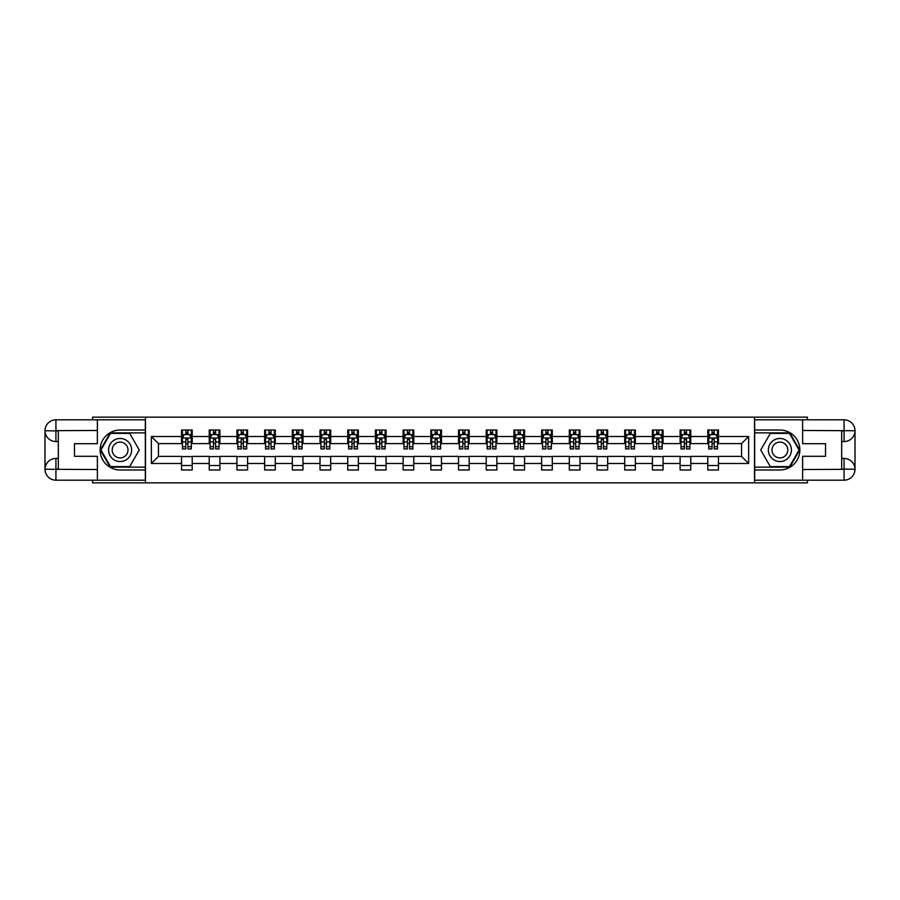 <?xml version="1.0" encoding="UTF-8"?>
<svg xmlns="http://www.w3.org/2000/svg" width="900" height="900" viewBox="0 0 900 900"><rect width="100%" height="100%" fill="white"/><g stroke="black" fill="none" stroke-linecap="round" stroke-linejoin="round"><path stroke-width="1.35" d="M92.587 480.184L92.587 482.85L807.413 482.85L807.413 480.184M807.413 419.816L807.413 417.15L754.504 417.15L754.504 482.85M754.504 417.15L92.587 417.15L92.587 419.816M145.496 482.85L145.496 417.15M718.459 436.511L718.459 430.02L707.805 430.02L707.805 436.511L690.761 436.511L690.761 430.02L680.107 430.02L680.107 436.511L663.064 436.511L663.064 430.02L652.41 430.02L652.41 436.511L635.366 436.511L635.366 430.02L624.712 430.02L624.712 436.511L607.669 436.511L607.669 430.02L597.015 430.02L597.015 436.511L579.971 436.511L579.971 430.02L569.317 430.02L569.317 436.511L552.274 436.511L552.274 430.02L541.62 430.02L541.62 436.511L524.576 436.511L524.576 430.02L513.923 430.02L513.923 436.511L496.879 436.511L496.879 430.02L486.225 430.02L486.225 436.511L469.181 436.511L469.181 430.02L458.527 430.02L458.527 436.511L441.473 436.511L441.473 430.02L430.819 430.02L430.819 436.511L413.775 436.511L413.775 430.02L403.121 430.02L403.121 436.511L386.077 436.511L386.077 430.02L375.424 430.02L375.424 436.511L358.38 436.511L358.38 430.02L347.726 430.02L347.726 436.511L330.683 436.511L330.683 430.02L320.029 430.02L320.029 436.511L302.985 436.511L302.985 430.02L292.331 430.02L292.331 436.511L275.287 436.511L275.287 430.02L264.634 430.02L264.634 436.511L247.59 436.511L247.59 430.02L236.936 430.02L236.936 436.511L219.893 436.511L219.893 430.02L209.239 430.02L209.239 436.511L192.195 436.511L192.195 430.02L181.541 430.02L181.541 436.511L151.357 436.511L151.357 463.489L158.456 456.39L181.541 456.39L181.541 469.98L192.195 469.98L192.195 456.39L209.239 456.39L209.239 469.98L219.893 469.98L219.893 456.39L236.936 456.39L236.936 469.98L247.59 469.98L247.59 456.39L264.634 456.39L264.634 469.98L275.287 469.98L275.287 456.39L292.331 456.39L292.331 469.98L302.985 469.98L302.985 456.39L320.029 456.39L320.029 469.98L330.683 469.98L330.683 456.39L347.726 456.39L347.726 469.98L358.38 469.98L358.38 456.39L375.424 456.39L375.424 469.98L386.077 469.98L386.077 456.39L403.121 456.39L403.121 469.98L413.775 469.98L413.775 456.39L430.819 456.39L430.819 469.98L441.473 469.98L441.473 456.39L458.527 456.39L458.527 469.98L469.181 469.98L469.181 456.39L486.225 456.39L486.225 469.98L496.879 469.98L496.879 456.39L513.923 456.39L513.923 469.98L524.576 469.98L524.576 456.39L541.62 456.39L541.62 469.98L552.274 469.98L552.274 456.39L569.317 456.39L569.317 469.98L579.971 469.98L579.971 456.39L597.015 456.39L597.015 469.98L607.669 469.98L607.669 456.39L624.712 456.39L624.712 469.98L635.366 469.98L635.366 456.39L652.41 456.39L652.41 469.98L663.064 469.98L663.064 456.39L680.107 456.39L680.107 469.98L690.761 469.98L690.761 456.39L707.805 456.39L707.805 469.98L718.459 469.98L718.459 456.39L741.544 456.39L741.544 443.61L718.459 443.61L718.459 436.511L748.643 436.511L748.643 463.489L718.459 463.489M707.805 463.489L690.761 463.489M680.107 463.489L663.064 463.489M652.41 463.489L635.366 463.489M624.712 463.489L607.669 463.489M597.015 463.489L579.971 463.489M569.317 463.489L552.274 463.489M541.62 463.489L524.576 463.489M513.923 463.489L496.879 463.489M486.225 463.489L469.181 463.489M458.527 463.489L441.473 463.489M430.819 463.489L413.775 463.489M403.121 463.489L386.077 463.489M375.424 463.489L358.38 463.489M347.726 463.489L330.683 463.489M320.029 463.489L302.985 463.489M292.331 463.489L275.287 463.489M264.634 463.489L247.59 463.489M236.936 463.489L219.893 463.489M209.239 463.489L192.195 463.489M181.541 463.489L151.357 463.489M707.805 436.511L707.805 443.61L690.761 443.61L690.761 436.511M680.107 436.511L680.107 443.61L663.064 443.61L663.064 436.511M652.41 436.511L652.41 443.61L635.366 443.61L635.366 436.511M624.712 436.511L624.712 443.61L607.669 443.61L607.669 436.511M597.015 436.511L597.015 443.61L579.971 443.61L579.971 436.511M569.317 436.511L569.317 443.61L552.274 443.61L552.274 436.511M541.62 436.511L541.62 443.61L524.576 443.61L524.576 436.511M513.923 436.511L513.923 443.61L496.879 443.61L496.879 436.511M486.225 436.511L486.225 443.61L469.181 443.61L469.181 436.511M458.527 436.511L458.527 443.61L441.473 443.61L441.473 436.511M430.819 436.511L430.819 443.61L413.775 443.61L413.775 436.511M403.121 436.511L403.121 443.61L386.077 443.61L386.077 436.511M375.424 436.511L375.424 443.61L358.38 443.61L358.38 436.511M347.726 436.511L347.726 443.61L330.683 443.61L330.683 436.511M320.029 436.511L320.029 443.61L302.985 443.61L302.985 436.511M292.331 436.511L292.331 443.61L275.287 443.61L275.287 436.511M264.634 436.511L264.634 443.61L247.59 443.61L247.59 436.511M236.936 436.511L236.936 443.61L219.893 443.61L219.893 436.511M209.239 436.511L209.239 443.61L192.195 443.61L192.195 436.511M181.541 436.511L181.541 443.61L158.456 443.61L151.357 436.511M158.456 443.61L158.456 456.39M748.643 463.489L741.544 456.39M741.544 443.61L748.643 436.511M181.541 434.464L182.43 434.464M185.805 434.464L187.931 434.464M191.306 434.464L192.195 434.464M181.541 443.43L182.43 443.43M185.805 443.43L187.931 443.43M191.306 443.43L192.195 443.43M181.541 456.57L192.195 456.57M181.541 465.536L192.195 465.536M209.239 456.57L219.893 456.57M209.239 465.536L219.893 465.536M209.239 434.464L210.127 434.464M213.502 434.464L215.629 434.464M219.004 434.464L219.893 434.464M209.239 443.43L210.127 443.43M213.502 443.43L215.629 443.43M219.004 443.43L219.893 443.43M236.936 456.57L247.59 456.57M236.936 465.536L247.59 465.536M236.936 434.464L237.825 434.464M241.2 434.464L243.326 434.464M246.701 434.464L247.59 434.464M236.936 443.43L237.825 443.43M241.2 443.43L243.326 443.43M246.701 443.43L247.59 443.43M264.634 456.57L275.287 456.57M264.634 465.536L275.287 465.536M264.634 434.464L265.523 434.464M268.898 434.464L271.024 434.464M274.399 434.464L275.287 434.464M264.634 443.43L265.523 443.43M268.898 443.43L271.024 443.43M274.399 443.43L275.287 443.43M292.331 456.57L302.985 456.57M292.331 465.536L302.985 465.536M292.331 434.464L293.22 434.464M296.595 434.464L298.721 434.464M302.096 434.464L302.985 434.464M292.331 443.43L293.22 443.43M296.595 443.43L298.721 443.43M302.096 443.43L302.985 443.43M320.029 456.57L330.683 456.57M320.029 465.536L330.683 465.536M320.029 434.464L320.918 434.464M324.293 434.464L326.419 434.464M329.794 434.464L330.683 434.464M320.029 443.43L320.918 443.43M324.293 443.43L326.419 443.43M329.794 443.43L330.683 443.43M347.726 456.57L358.38 456.57M347.726 465.536L358.38 465.536M347.726 434.464L348.615 434.464M351.99 434.464L354.116 434.464M357.491 434.464L358.38 434.464M347.726 443.43L348.615 443.43M351.99 443.43L354.116 443.43M357.491 443.43L358.38 443.43M375.424 456.57L386.077 456.57M375.424 465.536L386.077 465.536M375.424 434.464L376.312 434.464M379.688 434.464L381.825 434.464M385.189 434.464L386.077 434.464M375.424 443.43L376.312 443.43M379.688 443.43L381.825 443.43M385.189 443.43L386.077 443.43M403.121 456.57L413.775 456.57M403.121 465.536L413.775 465.536M403.121 434.464L404.01 434.464M407.385 434.464L409.522 434.464M412.886 434.464L413.775 434.464M403.121 443.43L404.01 443.43M407.385 443.43L409.522 443.43M412.886 443.43L413.775 443.43M430.819 456.57L441.473 456.57M430.819 465.536L441.473 465.536M430.819 434.464L431.707 434.464M435.082 434.464L437.22 434.464M440.595 434.464L441.473 434.464M430.819 443.43L431.707 443.43M435.082 443.43L437.22 443.43M440.595 443.43L441.473 443.43M458.527 456.57L469.181 456.57M458.527 465.536L469.181 465.536M458.527 434.464L459.405 434.464M462.78 434.464L464.918 434.464M468.293 434.464L469.181 434.464M458.527 443.43L459.405 443.43M462.78 443.43L464.918 443.43M468.293 443.43L469.181 443.43M486.225 456.57L496.879 456.57M486.225 465.536L496.879 465.536M486.225 434.464L487.114 434.464M490.478 434.464L492.615 434.464M495.99 434.464L496.879 434.464M486.225 443.43L487.114 443.43M490.478 443.43L492.615 443.43M495.99 443.43L496.879 443.43M513.923 456.57L524.576 456.57M513.923 465.536L524.576 465.536M513.923 434.464L514.811 434.464M518.175 434.464L520.312 434.464M523.688 434.464L524.576 434.464M513.923 443.43L514.811 443.43M518.175 443.43L520.312 443.43M523.688 443.43L524.576 443.43M541.62 456.57L552.274 456.57M541.62 465.536L552.274 465.536M541.62 434.464L542.509 434.464M545.884 434.464L548.01 434.464M551.385 434.464L552.274 434.464M541.62 443.43L542.509 443.43M545.884 443.43L548.01 443.43M551.385 443.43L552.274 443.43M569.317 456.57L579.971 456.57M569.317 465.536L579.971 465.536M569.317 434.464L570.206 434.464M573.581 434.464L575.707 434.464M579.082 434.464L579.971 434.464M569.317 443.43L570.206 443.43M573.581 443.43L575.707 443.43M579.082 443.43L579.971 443.43M597.015 456.57L607.669 456.57M597.015 465.536L607.669 465.536M597.015 434.464L597.904 434.464M601.279 434.464L603.405 434.464M606.78 434.464L607.669 434.464M597.015 443.43L597.904 443.43M601.279 443.43L603.405 443.43M606.78 443.43L607.669 443.43M624.712 456.57L635.366 456.57M624.712 465.536L635.366 465.536M624.712 434.464L625.601 434.464M628.976 434.464L631.102 434.464M634.477 434.464L635.366 434.464M624.712 443.43L625.601 443.43M628.976 443.43L631.102 443.43M634.477 443.43L635.366 443.43M652.41 456.57L663.064 456.57M652.41 465.536L663.064 465.536M652.41 434.464L653.299 434.464M656.674 434.464L658.8 434.464M662.175 434.464L663.064 434.464M652.41 443.43L653.299 443.43M656.674 443.43L658.8 443.43M662.175 443.43L663.064 443.43M680.107 456.57L690.761 456.57M680.107 465.536L690.761 465.536M680.107 434.464L680.996 434.464M684.371 434.464L686.498 434.464M689.873 434.464L690.761 434.464M680.107 443.43L680.996 443.43M684.371 443.43L686.498 443.43M689.873 443.43L690.761 443.43M707.805 456.57L718.459 456.57M707.805 465.536L718.459 465.536M707.805 434.464L708.694 434.464M712.069 434.464L714.195 434.464M717.57 434.464L718.459 434.464M707.805 443.43L708.694 443.43M712.069 443.43L714.195 443.43M717.57 443.43L718.459 443.43M187.931 432.338L185.805 432.338M191.306 446.704L187.931 446.704L187.931 448.931L191.306 448.931L191.306 438.109L189.529 434.554L184.208 434.554L182.43 438.109L182.43 448.931L185.805 448.931L185.805 446.704L182.43 446.704M182.43 438.109L182.43 430.02M191.306 438.109L191.306 430.02M185.805 434.554L185.805 430.02M187.931 430.02L187.931 434.554M187.931 446.704L187.931 439.436L185.805 439.436L185.805 446.704M125.876 440.01A11.543 11.543 0 0 0 110.115 444.229A11.543 11.543 0 0 0 114.334 459.99A11.543 11.543 0 0 0 130.095 455.771A11.543 11.543 0 0 0 125.876 440.01M124.054 443.16A7.897 7.897 0 0 0 113.265 446.051A7.897 7.897 0 0 0 116.156 456.84A7.897 7.897 0 0 0 126.945 453.949A7.897 7.897 0 0 0 124.054 443.16M129.69 466.605L110.52 466.605L100.935 450L110.52 433.395L129.69 433.395L139.275 450L129.69 466.605M785.666 440.01A11.543 11.543 0 0 0 769.905 444.229A11.543 11.543 0 0 0 774.124 459.99A11.543 11.543 0 0 0 789.885 455.771A11.543 11.543 0 0 0 785.666 440.01M783.844 443.16A7.897 7.897 0 0 0 773.055 446.051A7.897 7.897 0 0 0 775.946 456.84A7.897 7.897 0 0 0 786.735 453.949A7.897 7.897 0 0 0 783.844 443.16M789.48 466.605L770.31 466.605L760.725 450L770.31 433.395L789.48 433.395L799.065 450L789.48 466.605M58.32 441.562L55.924 441.562A10.924 10.924 0 0 1 45 430.74A10.924 10.924 0 0 1 55.924 419.816L145.316 419.816L145.316 430.02L120.105 430.02A19.98 19.98 0 0 0 100.125 450A19.98 19.98 0 0 0 120.105 469.98L145.316 469.98L145.316 480.184L55.924 480.184A10.924 10.924 0 0 1 45 469.26A10.924 10.924 0 0 1 55.924 458.438L58.32 458.438M145.316 469.98L145.316 430.02M97.38 419.816L97.38 443.7L74.475 443.7L74.475 456.3L97.38 456.3L97.38 480.184M55.924 441.562A10.924 10.924 0 0 1 45 430.74L55.924 430.909L55.924 441.562A10.924 10.924 0 0 1 45 430.74L45 469.26L97.38 469.53M55.924 469.53L55.924 480.184A10.924 10.924 0 0 1 45 469.26A10.924 10.924 0 0 1 55.924 458.438L55.924 469.091L58.32 469.091L58.32 430.909L55.924 430.909M145.316 432.866L110.216 432.866L100.316 450L110.216 467.134L145.316 467.134M841.68 458.438L844.076 458.438A10.924 10.924 0 0 1 855 469.26A10.924 10.924 0 0 1 844.076 480.184L754.684 480.184L754.684 469.98L779.895 469.98A19.98 19.98 0 0 0 799.875 450A19.98 19.98 0 0 0 779.895 430.02L754.684 430.02L754.684 419.816L844.076 419.816A10.924 10.924 0 0 1 855 430.74A10.924 10.924 0 0 1 844.076 441.562L841.68 441.562M754.684 430.02L754.684 469.98M802.62 480.184L802.62 456.3L825.525 456.3L825.525 443.7L802.62 443.7L802.62 419.816M844.076 458.438A10.924 10.924 0 0 1 855 469.26L844.076 469.091L844.076 458.438A10.924 10.924 0 0 1 855 469.26L855 430.74L802.62 430.47M844.076 430.47L844.076 419.816A10.924 10.924 0 0 1 855 430.74A10.924 10.924 0 0 1 844.076 441.562L844.076 430.909L841.68 430.909L841.68 469.091L844.076 469.091M754.684 467.134L789.784 467.134L799.684 450L789.784 432.866L754.684 432.866M215.629 432.338L213.502 432.338M219.004 446.704L215.629 446.704L215.629 448.931L219.004 448.931L219.004 438.109L217.226 434.554L211.905 434.554L210.127 438.109L210.127 448.931L213.502 448.931L213.502 446.704L210.127 446.704M210.127 438.109L210.127 430.02M219.004 438.109L219.004 430.02M213.502 434.554L213.502 430.02M215.629 430.02L215.629 434.554M215.629 446.704L215.629 439.436L213.502 439.436L213.502 446.704M243.326 432.338L241.2 432.338M246.701 446.704L243.326 446.704L243.326 448.931L246.701 448.931L246.701 438.109L244.924 434.554L239.602 434.554L237.825 438.109L237.825 448.931L241.2 448.931L241.2 446.704L237.825 446.704M237.825 438.109L237.825 430.02M246.701 438.109L246.701 430.02M241.2 434.554L241.2 430.02M243.326 430.02L243.326 434.554M243.326 446.704L243.326 439.436L241.2 439.436L241.2 446.704M271.024 432.338L268.898 432.338M274.399 446.704L271.024 446.704L271.024 448.931L274.399 448.931L274.399 438.109L272.621 434.554L267.3 434.554L265.523 438.109L265.523 448.931L268.898 448.931L268.898 446.704L265.523 446.704M265.523 438.109L265.523 430.02M274.399 438.109L274.399 430.02M268.898 434.554L268.898 430.02M271.024 430.02L271.024 434.554M271.024 446.704L271.024 439.436L268.898 439.436L268.898 446.704M298.721 432.338L296.595 432.338M302.096 446.704L298.721 446.704L298.721 448.931L302.096 448.931L302.096 438.109L300.319 434.554L294.998 434.554L293.22 438.109L293.22 448.931L296.595 448.931L296.595 446.704L293.22 446.704M293.22 438.109L293.22 430.02M302.096 438.109L302.096 430.02M296.595 434.554L296.595 430.02M298.721 430.02L298.721 434.554M298.721 446.704L298.721 439.436L296.595 439.436L296.595 446.704M326.419 432.338L324.293 432.338M329.794 446.704L326.419 446.704L326.419 448.931L329.794 448.931L329.794 438.109L328.016 434.554L322.695 434.554L320.918 438.109L320.918 448.931L324.293 448.931L324.293 446.704L320.918 446.704M320.918 438.109L320.918 430.02M329.794 438.109L329.794 430.02M324.293 434.554L324.293 430.02M326.419 430.02L326.419 434.554M326.419 446.704L326.419 439.436L324.293 439.436L324.293 446.704M354.116 432.338L351.99 432.338M357.491 446.704L354.116 446.704L354.116 448.931L357.491 448.931L357.491 438.109L355.714 434.554L350.392 434.554L348.615 438.109L348.615 448.931L351.99 448.931L351.99 446.704L348.615 446.704M348.615 438.109L348.615 430.02M357.491 438.109L357.491 430.02M351.99 434.554L351.99 430.02M354.116 430.02L354.116 434.554M354.116 446.704L354.116 439.436L351.99 439.436L351.99 446.704M381.825 432.338L379.688 432.338M385.189 446.704L381.825 446.704L381.825 448.931L385.189 448.931L385.189 438.109L383.423 434.554L378.09 434.554L376.312 438.109L376.312 448.931L379.688 448.931L379.688 446.704L376.312 446.704M376.312 438.109L376.312 430.02M385.189 438.109L385.189 430.02M379.688 434.554L379.688 430.02M381.825 430.02L381.825 434.554M381.825 446.704L381.825 439.436L379.688 439.436L379.688 446.704M409.522 432.338L407.385 432.338M412.886 446.704L409.522 446.704L409.522 448.931L412.886 448.931L412.886 438.109L411.12 434.554L405.787 434.554L404.01 438.109L404.01 448.931L407.385 448.931L407.385 446.704L404.01 446.704M404.01 438.109L404.01 430.02M412.886 438.109L412.886 430.02M407.385 434.554L407.385 430.02M409.522 430.02L409.522 434.554M409.522 446.704L409.522 439.436L407.385 439.436L407.385 446.704M437.22 432.338L435.082 432.338M440.595 446.704L437.22 446.704L437.22 448.931L440.595 448.931L440.595 438.109L438.817 434.554L433.485 434.554L431.707 438.109L431.707 448.931L435.082 448.931L435.082 446.704L431.707 446.704M431.707 438.109L431.707 430.02M440.595 438.109L440.595 430.02M435.082 434.554L435.082 430.02M437.22 430.02L437.22 434.554M437.22 446.704L437.22 439.436L435.082 439.436L435.082 446.704M464.918 432.338L462.78 432.338M468.293 446.704L464.918 446.704L464.918 448.931L468.293 448.931L468.293 438.109L466.515 434.554L461.183 434.554L459.405 438.109L459.405 448.931L462.78 448.931L462.78 446.704L459.405 446.704M459.405 438.109L459.405 430.02M468.293 438.109L468.293 430.02M462.78 434.554L462.78 430.02M464.918 430.02L464.918 434.554M464.918 446.704L464.918 439.436L462.78 439.436L462.78 446.704M492.615 432.338L490.478 432.338M495.99 446.704L492.615 446.704L492.615 448.931L495.99 448.931L495.99 438.109L494.213 434.554L488.88 434.554L487.114 438.109L487.114 448.931L490.478 448.931L490.478 446.704L487.114 446.704M487.114 438.109L487.114 430.02M495.99 438.109L495.99 430.02M490.478 434.554L490.478 430.02M492.615 430.02L492.615 434.554M492.615 446.704L492.615 439.436L490.478 439.436L490.478 446.704M520.312 432.338L518.175 432.338M523.688 446.704L520.312 446.704L520.312 448.931L523.688 448.931L523.688 438.109L521.91 434.554L516.577 434.554L514.811 438.109L514.811 448.931L518.175 448.931L518.175 446.704L514.811 446.704M514.811 438.109L514.811 430.02M523.688 438.109L523.688 430.02M518.175 434.554L518.175 430.02M520.312 430.02L520.312 434.554M520.312 446.704L520.312 439.436L518.175 439.436L518.175 446.704M548.01 432.338L545.884 432.338M551.385 446.704L548.01 446.704L548.01 448.931L551.385 448.931L551.385 438.109L549.608 434.554L544.286 434.554L542.509 438.109L542.509 448.931L545.884 448.931L545.884 446.704L542.509 446.704M542.509 438.109L542.509 430.02M551.385 438.109L551.385 430.02M545.884 434.554L545.884 430.02M548.01 430.02L548.01 434.554M548.01 446.704L548.01 439.436L545.884 439.436L545.884 446.704M575.707 432.338L573.581 432.338M579.082 446.704L575.707 446.704L575.707 448.931L579.082 448.931L579.082 438.109L577.305 434.554L571.984 434.554L570.206 438.109L570.206 448.931L573.581 448.931L573.581 446.704L570.206 446.704M570.206 438.109L570.206 430.02M579.082 438.109L579.082 430.02M573.581 434.554L573.581 430.02M575.707 430.02L575.707 434.554M575.707 446.704L575.707 439.436L573.581 439.436L573.581 446.704M603.405 432.338L601.279 432.338M606.78 446.704L603.405 446.704L603.405 448.931L606.78 448.931L606.78 438.109L605.002 434.554L599.681 434.554L597.904 438.109L597.904 448.931L601.279 448.931L601.279 446.704L597.904 446.704M597.904 438.109L597.904 430.02M606.78 438.109L606.78 430.02M601.279 434.554L601.279 430.02M603.405 430.02L603.405 434.554M603.405 446.704L603.405 439.436L601.279 439.436L601.279 446.704M631.102 432.338L628.976 432.338M634.477 446.704L631.102 446.704L631.102 448.931L634.477 448.931L634.477 438.109L632.7 434.554L627.379 434.554L625.601 438.109L625.601 448.931L628.976 448.931L628.976 446.704L625.601 446.704M625.601 438.109L625.601 430.02M634.477 438.109L634.477 430.02M628.976 434.554L628.976 430.02M631.102 430.02L631.102 434.554M631.102 446.704L631.102 439.436L628.976 439.436L628.976 446.704M658.8 432.338L656.674 432.338M662.175 446.704L658.8 446.704L658.8 448.931L662.175 448.931L662.175 438.109L660.398 434.554L655.076 434.554L653.299 438.109L653.299 448.931L656.674 448.931L656.674 446.704L653.299 446.704M653.299 438.109L653.299 430.02M662.175 438.109L662.175 430.02M656.674 434.554L656.674 430.02M658.8 430.02L658.8 434.554M658.8 446.704L658.8 439.436L656.674 439.436L656.674 446.704M686.498 432.338L684.371 432.338M689.873 446.704L686.498 446.704L686.498 448.931L689.873 448.931L689.873 438.109L688.095 434.554L682.774 434.554L680.996 438.109L680.996 448.931L684.371 448.931L684.371 446.704L680.996 446.704M680.996 438.109L680.996 430.02M689.873 438.109L689.873 430.02M684.371 434.554L684.371 430.02M686.498 430.02L686.498 434.554M686.498 446.704L686.498 439.436L684.371 439.436L684.371 446.704M714.195 432.338L712.069 432.338M717.57 446.704L714.195 446.704L714.195 448.931L717.57 448.931L717.57 438.109L715.793 434.554L710.471 434.554L708.694 438.109L708.694 448.931L712.069 448.931L712.069 446.704L708.694 446.704M708.694 438.109L708.694 430.02M717.57 438.109L717.57 430.02M712.069 434.554L712.069 430.02M714.195 430.02L714.195 434.554M714.195 446.704L714.195 439.436L712.069 439.436L712.069 446.704M191.261 438.019L182.475 438.019M182.43 434.767L184.095 434.767M189.63 434.767L191.306 434.767M185.805 441.945L182.43 441.945M191.306 441.945L187.931 441.945M187.931 433.463L185.805 433.463M97.38 430.47L55.665 430.661M45 469.26A10.924 10.924 0 0 1 55.924 458.438M45 430.74A10.924 10.924 0 0 1 55.924 419.816L55.924 430.47M802.62 469.53L844.335 469.339M855 430.74A10.924 10.924 0 0 1 844.076 441.562M855 469.26A10.924 10.924 0 0 1 844.076 480.184L844.076 469.53M218.959 438.019L210.172 438.019M210.127 434.767L211.792 434.767M217.339 434.767L219.004 434.767M213.502 441.945L210.127 441.945M219.004 441.945L215.629 441.945M215.629 433.463L213.502 433.463M246.656 438.019L237.87 438.019M237.825 434.767L239.49 434.767M245.036 434.767L246.701 434.767M241.2 441.945L237.825 441.945M246.701 441.945L243.326 441.945M243.326 433.463L241.2 433.463M274.354 438.019L265.567 438.019M265.523 434.767L267.188 434.767M272.734 434.767L274.399 434.767M268.898 441.945L265.523 441.945M274.399 441.945L271.024 441.945M271.024 433.463L268.898 433.463M302.051 438.019L293.265 438.019M293.22 434.767L294.885 434.767M300.431 434.767L302.096 434.767M296.595 441.945L293.22 441.945M302.096 441.945L298.721 441.945M298.721 433.463L296.595 433.463M329.749 438.019L320.963 438.019M320.918 434.767L322.582 434.767M328.129 434.767L329.794 434.767M324.293 441.945L320.918 441.945M329.794 441.945L326.419 441.945M326.419 433.463L324.293 433.463M357.446 438.019L348.66 438.019M348.615 434.767L350.291 434.767M355.826 434.767L357.491 434.767M351.99 441.945L348.615 441.945M357.491 441.945L354.116 441.945M354.116 433.463L351.99 433.463M385.144 438.019L376.358 438.019M376.312 434.767L377.989 434.767M383.524 434.767L385.189 434.767M379.688 441.945L376.312 441.945M385.189 441.945L381.825 441.945M381.825 433.463L379.688 433.463M412.853 438.019L404.055 438.019M404.01 434.767L405.686 434.767M411.221 434.767L412.886 434.767M407.385 441.945L404.01 441.945M412.886 441.945L409.522 441.945M409.522 433.463L407.385 433.463M440.55 438.019L431.752 438.019M431.707 434.767L433.384 434.767M438.919 434.767L440.595 434.767M435.082 441.945L431.707 441.945M440.595 441.945L437.22 441.945M437.22 433.463L435.082 433.463M468.248 438.019L459.45 438.019M459.405 434.767L461.081 434.767M466.616 434.767L468.293 434.767M462.78 441.945L459.405 441.945M468.293 441.945L464.918 441.945M464.918 433.463L462.78 433.463M495.945 438.019L487.147 438.019M487.114 434.767L488.779 434.767M494.314 434.767L495.99 434.767M490.478 441.945L487.114 441.945M495.99 441.945L492.615 441.945M492.615 433.463L490.478 433.463M523.642 438.019L514.856 438.019M514.811 434.767L516.476 434.767M522.011 434.767L523.688 434.767M518.175 441.945L514.811 441.945M523.688 441.945L520.312 441.945M520.312 433.463L518.175 433.463M551.34 438.019L542.554 438.019M542.509 434.767L544.174 434.767M549.709 434.767L551.385 434.767M545.884 441.945L542.509 441.945M551.385 441.945L548.01 441.945M548.01 433.463L545.884 433.463M579.038 438.019L570.251 438.019M570.206 434.767L571.871 434.767M577.418 434.767L579.082 434.767M573.581 441.945L570.206 441.945M579.082 441.945L575.707 441.945M575.707 433.463L573.581 433.463M606.735 438.019L597.949 438.019M597.904 434.767L599.569 434.767M605.115 434.767L606.78 434.767M601.279 441.945L597.904 441.945M606.78 441.945L603.405 441.945M603.405 433.463L601.279 433.463M634.433 438.019L625.646 438.019M625.601 434.767L627.266 434.767M632.812 434.767L634.477 434.767M628.976 441.945L625.601 441.945M634.477 441.945L631.102 441.945M631.102 433.463L628.976 433.463M662.13 438.019L653.344 438.019M653.299 434.767L654.964 434.767M660.51 434.767L662.175 434.767M656.674 441.945L653.299 441.945M662.175 441.945L658.8 441.945M658.8 433.463L656.674 433.463M689.827 438.019L681.041 438.019M680.996 434.767L682.661 434.767M688.207 434.767L689.873 434.767M684.371 441.945L680.996 441.945M689.873 441.945L686.498 441.945M686.498 433.463L684.371 433.463M717.525 438.019L708.739 438.019M708.694 434.767L710.37 434.767M715.905 434.767L717.57 434.767M712.069 441.945L708.694 441.945M717.57 441.945L714.195 441.945M714.195 433.463L712.069 433.463"/></g></svg>
